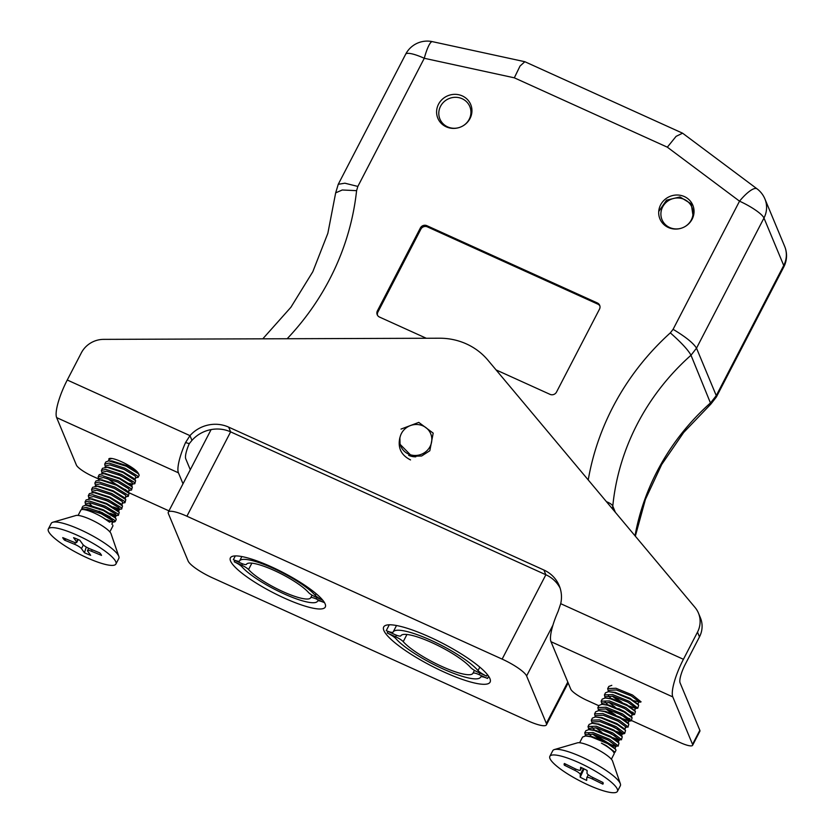 <?xml version="1.0" encoding="UTF-8"?>
<svg xmlns="http://www.w3.org/2000/svg" width="833" height="833" viewBox="0 0 833 833"><rect width="100%" height="100%" fill="white"/><g stroke="black" fill="none" stroke-linecap="round" stroke-linejoin="round"><path stroke-width="1.25" d="M552.935 625.166L526.602 675.969L546.354 723.419A24.292 5.113 -152.6 0 1 546.427 724.856A24.292 5.113 -152.6 0 1 527.83 720.784L212.582 577.894A24.292 5.113 -152.6 0 1 188.133 561.036L168.381 513.586A24.292 5.113 -152.6 0 1 168.297 512.149L211.103 429.589M635.017 535.796A236.874 224.629 157.4 0 1 710.757 402.672L716.265 395.613L696.513 348.173L691.005 355.233A236.874 224.629 -22.6 0 0 612.786 506.131A24.292 23.043 157.4 0 1 612.37 508.765M635.329 536.16L645.408 499.436L661.673 464.543L683.685 432.462L710.893 404.047L691.005 355.233C688.162 349.985 681.269 342.53 670.326 332.867L673.095 329.327C685.621 336.855 693.431 343.134 696.513 348.173L763.976 218.027A24.292 5.113 -152.6 0 0 739.527 201.169L667.337 147.181L514.315 77.823L424.278 58.279L357.846 186.436L356.586 190.653A261.166 247.672 157.4 0 1 287.166 338.739M271.319 566.794A53.447 11.235 -152.6 0 0 230.387 557.86A53.447 11.235 -152.6 0 0 272.672 592.43A53.447 11.235 -152.6 0 0 325.286 607.049A53.447 11.235 -152.6 0 0 271.319 566.794M429.589 636.995A59.924 12.599 -152.6 0 0 383.69 626.968A59.924 12.599 -152.6 0 0 431.098 665.734A59.924 12.599 -152.6 0 0 490.096 682.133A59.924 12.599 -152.6 0 0 429.589 636.995M526.602 675.969A24.292 5.113 -152.6 0 0 502.143 659.111L186.904 516.221A24.292 5.113 -152.6 0 0 168.297 512.149M496.051 369.894L550.019 394.353A4.863 4.613 -22.6 0 0 556.506 392.083L599.5 309.137A4.863 4.613 -22.6 0 0 597.386 302.973L426.871 225.681A4.863 4.613 -22.6 0 0 420.384 227.95L377.391 310.896A4.863 4.613 -22.6 0 0 379.504 317.061L426.288 338.26M446.259 126.835A17.816 16.899 157.4 0 1 437.825 118.213A17.816 16.899 157.4 0 1 447.779 95.774A17.816 16.899 157.4 0 1 470.718 104.521A17.816 16.899 157.4 0 1 466.168 123.523A17.816 16.899 157.4 0 1 446.259 126.835M668.358 227.503A17.816 16.899 157.4 0 1 659.923 218.892A17.816 16.899 157.4 0 1 669.878 196.442A17.816 16.899 157.4 0 1 692.817 205.199A17.816 16.899 157.4 0 1 688.277 224.202A17.816 16.899 157.4 0 1 668.358 227.503M599.885 305.94A4.863 4.613 -22.6 0 0 597.875 304.16L427.36 226.868A4.863 4.613 -22.6 0 0 420.884 229.137L377.89 312.083A4.863 4.613 -22.6 0 0 377.495 315.28M262.791 338.823L290.873 307.304L312.802 271.735L327.858 233.271L335.668 192.86L342.238 189.997L356.586 190.653M335.668 192.86L338.25 184.301L344.852 183.198L357.846 186.436M710.893 404.047L716.38 396.997L716.265 395.613L783.728 265.477A24.292 23.043 -22.6 0 0 784.665 246.391L764.913 198.952A24.292 24.292 0 0 0 757.03 188.831L682.581 133.186L524.842 61.715L520.042 66.036L514.315 77.823M606.445 501.685A24.292 6.872 5.6 0 1 612.786 506.131L615.379 512.347M682.581 133.186L676.104 136.352L667.337 147.181M560.109 588.098A32.393 30.717 -22.6 0 0 545.865 574.76L230.626 431.869A32.393 30.717 -22.6 0 0 191.954 440.376L189.278 443.635A16.191 3.853 114.4 0 0 185.728 458.764L190.288 469.729M631.435 720.503L680.197 742.599A16.191 3.405 -152.6 0 0 692.598 745.316A16.191 3.405 -152.6 0 0 692.546 744.358L699.835 730.291L680.082 682.852A16.191 3.853 114.4 0 1 685.392 664.047L699.481 636.881A24.292 23.043 -22.6 0 0 700.407 617.805L698.439 613.057A24.292 23.043 -22.6 0 0 694.993 607.403L487.919 360.179A64.787 61.434 -22.6 0 0 439.48 338.219L103.667 339.364A24.292 23.043 -22.6 0 0 81.342 352.848L67.265 380.015L189.976 435.638L185.551 442.552A32.393 7.695 114.4 0 0 178.439 472.821L56.644 417.614A32.393 7.695 -65.6 0 1 67.265 380.015M408.68 455.339A16.598 15.744 -22.6 0 0 415.813 456.807M598.812 705.718L587.057 700.386A16.191 3.405 -152.6 0 1 570.751 689.141L550.998 641.702A32.393 7.695 -65.6 0 1 558.1 611.422L560.713 603.686A32.393 30.717 -22.6 0 0 559.224 585.682A32.393 30.717 -22.6 0 0 543.897 570.022L228.648 427.121A32.393 30.717 -22.6 0 0 189.976 435.638L191.954 440.376M560.713 603.686L683.424 659.299L697.502 632.143A24.292 23.043 -22.6 0 0 698.439 613.057M683.424 659.299A32.393 7.695 114.4 0 0 672.793 696.909L692.546 744.358M138.351 473.665A16.598 3.488 -152.6 0 0 123.982 462.919A16.598 3.488 -152.6 0 0 108.8 458.973M168.964 510.868L128.542 492.553M98.388 478.881L92.702 476.299A16.191 3.405 -152.6 0 1 76.397 465.064L56.644 417.614M183 483.786L178.439 472.821M699.835 730.291A16.191 3.405 27.4 0 1 699.887 731.249L692.598 745.316M585.838 735.945L585.859 734.612L593.367 734.237L608.277 740.193L616.087 745.962L615.389 746.503L609.475 744.692M601.811 740.714L592.523 734.04M589.118 729.625L589.139 728.281L596.647 727.917L611.557 733.873L619.367 739.642L618.669 740.183L612.755 738.371M601.926 732.394L595.803 727.719M592.398 723.294L592.419 721.961L599.927 721.586L614.837 727.542L622.647 733.311L621.949 733.852L618.898 733.155M595.001 716.984L595.699 715.63L603.207 715.266L618.117 721.222L625.927 726.98L624.667 729.646M598.281 710.653L598.979 709.31L606.486 708.935L621.397 714.891L629.207 720.66L628.509 721.201L631.258 720.837L622.647 713.975L606.132 707.238L597.865 707.55L598.479 710.278M611.766 713.412L605.643 708.737M602.238 704.322L602.259 702.979L609.766 702.615L624.677 708.56L632.486 714.329L631.227 716.994M615.046 707.082L608.923 702.406M604.841 698.002L605.539 696.648L613.046 696.284L627.957 702.24L635.766 708.008L634.496 710.664M632.008 707.852L629.144 706.738M618.325 700.761L612.203 696.086M608.121 691.682L608.819 690.328L616.326 689.963L631.237 695.909L639.046 701.678L637.776 704.343M640.275 702.188L632.424 700.418M615.962 750.346L615.712 749.419L607.58 743.598L591.055 736.809L585.578 735.955L592.263 736.653L607.174 742.64L614.869 748.482M592.034 737.08L588.702 733.561M589.879 729.666L595.543 730.322L610.454 736.31L617.909 741.526L618.992 743.098L610.849 737.278L594.335 730.479L588.858 729.625L585.849 730.728L584.745 732.853L593.013 732.551L609.537 739.277L618.169 745.816L615.389 746.503M594.575 730.093L591.982 727.23M592.128 723.294L598.823 724.002L613.734 729.989L621.179 735.206L622.272 736.768L614.129 730.947L597.615 724.158L592.128 723.294L589.129 724.408L588.025 726.522L596.293 726.22L612.807 732.946L621.449 739.485L618.669 740.183M595.408 716.974L602.103 717.671L617.014 723.658L624.458 728.875L625.552 730.437L617.409 724.627L600.895 717.827L595.408 716.974L592.409 718.077L591.305 720.201M598.688 710.643L605.383 711.34L620.293 717.338L627.738 722.555L628.832 724.116L620.689 718.296L604.175 711.507L598.688 710.643L595.678 711.757L594.585 713.871L602.853 713.569L619.367 720.295L628.009 726.834L625.229 727.532M601.967 704.322L608.663 705.02L623.573 711.007L631.018 716.224L632.112 717.786L623.969 711.976L607.455 705.176L601.967 704.322L598.958 705.436L597.865 707.55M607.694 704.791L605.102 701.927M601.999 704.322L601.145 701.219L609.412 700.917L625.927 707.644L634.538 714.516L635.392 711.465L627.249 705.645L610.735 698.845L605.247 697.992L611.943 698.689L626.853 704.687L634.538 710.528M610.974 698.46L608.382 695.607M605.039 697.627L604.425 694.899L612.692 694.587L629.207 701.324L637.807 708.196L638.661 705.135L630.529 699.324L614.015 692.525L608.527 691.671L615.223 692.369L630.123 698.356L637.818 704.197M611.37 759.207L614.098 753.948A17.878 3.759 -152.6 0 0 601.416 743.161L606.257 745.608L614.889 752.137L613.994 752.793M579.622 742.744L582.569 737.059L585.578 735.955L584.745 732.853M616.014 746.316L610.849 744.567L593.544 734.29M590.743 729.614L588.858 729.625L588.025 726.532M619.294 739.985L612.88 737.705M592.159 723.294L591.305 720.212L599.573 719.889L616.087 726.626L624.729 733.165L623.875 733.811L616.16 731.374M595.199 716.609L594.585 713.881M629.134 721.003L622.72 718.723M615.452 714.943L606.653 708.977M634.538 714.516L631.789 714.881M625.989 712.402L618.732 708.612M637.807 708.196L635.069 708.55M635.694 708.352L629.269 706.072M622.012 702.292L613.213 696.326M608.319 691.296L607.694 688.579L615.972 688.266L632.486 694.993L641.087 701.865M611.807 685.34L608.798 686.454L607.705 688.568M608.527 691.671L605.518 692.775L604.425 694.899M628.769 710.986L633.288 712.517M605.247 697.992L602.238 699.106L601.145 701.219M614.764 711.736L624.854 717.057L630.008 718.837M631.258 720.837L632.112 717.786M627.978 727.167L628.832 724.116M608.205 724.387L618.929 729.968M624.698 733.498L625.552 730.437M604.925 730.718L615.649 736.299M621.418 739.819L622.272 736.768M618.138 746.149L618.992 743.098M549.853 756.322L552.768 750.7A38.058 8.007 27.4 0 1 554.351 749.575L577.446 742.838A20.242 4.259 27.4 0 1 596.532 748.971A20.242 4.259 27.4 0 1 612.547 761.029L620.356 783.791A38.058 8.007 27.4 0 1 620.554 784.957A38.058 8.007 27.4 0 1 620.356 785.727L617.44 791.35A38.058 8.007 27.4 0 1 579.966 780.938A38.058 8.007 27.4 0 1 549.853 756.322A38.058 8.007 27.4 0 1 585.682 765.891A38.058 8.007 27.4 0 1 617.638 790.579A38.058 8.007 27.4 0 1 617.44 791.35M554.351 749.575A38.058 8.007 27.4 0 1 590.243 761.102A38.058 8.007 27.4 0 1 620.356 783.791M564.357 765.194A21.866 4.602 27.4 0 1 564.43 763.507L574.937 768.682A6.154 1.291 -152.6 0 0 580.455 770.098A6.154 1.291 -152.6 0 0 580.486 769.973L580.611 767.266A21.866 4.602 27.4 0 1 587.119 770.473L587.005 773.18A6.154 1.291 -152.6 0 0 592.43 777.304L602.936 782.479A21.866 4.602 27.4 0 1 603.175 783.457A21.866 4.602 27.4 0 1 602.863 784.155L592.357 778.98A6.154 1.291 -152.6 0 0 586.828 777.574A6.154 1.291 -152.6 0 0 586.796 777.699L586.682 780.406A21.866 4.602 27.4 0 1 580.174 777.199L580.289 774.492A6.154 1.291 -152.6 0 0 574.853 770.358L564.357 765.194L565.701 764.132M584.058 768.89L580.174 777.199M602.936 782.479L602.863 784.155M83.435 509.546L86.903 509.161L101.157 513.69L112.278 520.365L113.059 521.781L112.403 522.031L109.404 521.385M86.101 505.152L86.143 503.819L90.183 502.83L104.437 507.359L115.548 514.044L116.339 515.45L115.683 515.7L112.684 515.054M89.381 498.821L89.423 497.488L93.463 496.51L107.717 501.029L118.827 507.714L119.619 509.13L118.952 509.38L115.964 508.734M92.005 492.511L92.702 491.168L96.743 490.179L110.997 494.708L122.107 501.393L122.888 502.799L121.66 505.173M95.93 486.17L95.972 484.837L100.022 483.858L114.277 488.377L125.387 495.062L126.168 496.478L124.94 498.852M98.554 479.86L99.252 478.506L103.302 477.528L117.557 482.057L128.667 488.742L129.448 490.148L128.792 490.398L131.531 490.054L130.677 488.43L118.359 480.87L102.584 475.737L98.138 476.757L98.752 479.485M125.804 489.752L122.961 488.659M102.49 473.519L102.532 472.186L106.582 471.197L120.837 475.726L131.947 482.411L132.728 483.827L132.072 484.077L129.084 483.432M105.114 467.209L105.812 465.855L109.862 464.876L124.117 469.406L135.227 476.091L136.008 477.496L134.779 479.87M108.394 460.878L109.092 459.535L111.851 458.483M136.477 471.03L132.801 469.677M102.584 517.355L109.592 522.218A17.878 3.759 -152.6 0 0 92.578 512.305A17.878 3.759 -152.6 0 0 80.822 510.16L78.104 515.419M85.789 505.152L82.842 506.266L81.749 508.39L86.184 507.359L101.97 512.503L114.277 520.063L115.131 521.677L116.235 519.563L115.464 518.022L103.313 510.504L85.789 505.152L89.058 505.214L103.344 509.796L114.36 516.46L115.141 517.699M110.268 517.012L99.075 511.202M91.62 505.652L88.985 502.768M89.069 498.832L92.338 498.894L106.624 503.476L117.64 510.14L119.254 512.305L106.593 504.173L90.745 498.936L86.122 499.935L85.018 502.06L89.464 501.039L105.25 506.183L117.557 513.732L118.411 515.356L115.683 515.7M92.348 492.501L95.618 492.563L109.904 497.145L120.92 503.809L122.534 505.985L109.873 497.853L94.025 492.605L89.402 493.615L88.298 495.729L92.744 494.708L108.529 499.852L120.837 507.401L121.691 509.025L118.952 509.38M95.628 486.18L98.888 486.243L113.184 490.824L124.2 497.488L125.814 499.654L113.153 491.522L97.305 486.285L92.682 487.284L91.578 489.408L96.024 488.388L111.799 493.532L124.117 501.081L124.971 502.705L122.232 503.049M99.929 479.891L102.167 479.912L116.464 484.494L127.48 491.158L129.084 493.334L116.433 485.191L100.585 479.954L95.962 480.964L94.858 483.078L99.304 482.057L115.079 487.201L127.397 494.75L128.251 496.374L125.512 496.728M102.178 473.519L105.447 473.592L119.744 478.173L130.76 484.837L132.364 487.003L119.713 478.871L103.854 473.633L99.242 474.633L98.138 476.757M105.458 467.198L108.727 467.261L123.024 471.842L134.04 478.506L135.644 480.683L122.992 472.54L107.134 467.303L102.521 468.302L101.418 470.426L105.864 469.406L121.639 474.55L133.957 482.099L134.811 483.723L132.072 484.077M105.312 466.834L104.698 464.106L109.144 463.086L124.919 468.219L137.237 475.778L138.091 477.403L139.184 475.279L138.413 473.738L126.272 466.22L108.738 460.868L112.007 460.941L126.304 465.522L137.32 472.176L138.091 473.415M115.131 521.677L111.362 521.416L106.666 519.594M85.632 504.798L85.028 502.06M116.297 515.512L109.946 513.263M89.006 498.603L88.298 495.729M119.577 509.192L113.226 506.943M92.192 492.147L91.578 489.408M95.712 486.17L94.858 483.078M115.829 484.202L106.957 478.204M102.032 473.165L101.418 470.426M138.091 477.403L135.352 477.746M108.738 460.868L105.801 461.982L104.698 464.106M118.265 474.591L129.188 480.266M134.811 483.723L135.644 480.683M131.531 490.054L132.364 487.003M128.251 496.374L129.084 493.334M124.971 502.705L125.814 499.654M105.145 499.894L116.068 505.579M121.691 509.025L122.534 505.985M101.865 506.225L112.788 511.899M118.411 515.356L119.254 512.305M98.586 512.545L113.882 519.667M109.852 531.87L112.955 525.883L112.694 524.967M48.335 528.986L51.25 523.363A38.058 8.007 27.4 0 1 52.833 522.249L75.928 515.502A20.242 4.259 27.4 0 1 93.421 520.833A20.242 4.259 27.4 0 1 110.404 532.568A20.242 4.259 27.4 0 1 111.028 533.703L118.838 556.454A38.058 8.007 27.4 0 1 118.827 558.402L115.922 564.024A38.058 8.007 27.4 0 1 85.122 556.902A38.058 8.007 27.4 0 1 49.511 533.058A38.058 8.007 27.4 0 1 48.335 528.986A38.058 8.007 27.4 0 1 85.809 539.399A38.058 8.007 27.4 0 1 115.922 564.024M52.833 522.249A38.058 8.007 27.4 0 1 85.716 532.256A38.058 8.007 27.4 0 1 117.661 554.33A38.058 8.007 27.4 0 1 118.838 556.454M99.689 552.852A21.866 4.602 27.4 0 1 101.522 555.392L91.443 551.238A6.154 1.291 -152.6 0 0 87.527 550.551A6.154 1.291 -152.6 0 0 87.715 551.207L90.672 555.319A21.866 4.602 27.4 0 1 84.425 552.737L81.467 548.635A6.154 1.291 -152.6 0 0 74.647 544.313L64.568 540.159A21.866 4.602 27.4 0 1 62.735 537.618L72.815 541.773A6.154 1.291 -152.6 0 0 76.73 542.45A6.154 1.291 -152.6 0 0 76.542 541.794L73.585 537.691A21.866 4.602 27.4 0 1 79.833 540.263L82.79 544.376A6.154 1.291 -152.6 0 0 89.61 548.697L99.689 552.852M65.994 538.961L64.568 540.159M86.288 547.052L84.425 552.737M322.808 600.249A8.851 1.864 27.4 0 1 315.228 595.356A44.003 9.246 -152.6 0 0 273.453 568.408A44.003 9.246 -152.6 0 0 239.571 560.963A44.003 9.246 -152.6 0 0 239.54 561.046A8.851 1.864 27.4 0 1 233.355 559.703L235.312 555.923M233.355 559.714L240.914 563.139A7.216 1.52 -152.6 0 0 246.412 564.378A36.215 7.612 27.4 0 1 274.151 570.438A36.215 7.612 27.4 0 1 308.564 592.555A7.216 1.52 -152.6 0 0 315.353 596.876L322.808 600.26M315.228 595.356L316.103 593.669M470.551 667.452A8.101 1.708 -152.6 0 0 478.163 672.314L486.555 676.104A9.923 2.083 27.4 0 1 478.027 670.607A49.366 10.381 -152.6 0 0 431.161 640.369A49.366 10.381 -152.6 0 0 393.145 632.018A49.366 10.381 -152.6 0 0 393.103 632.112A9.923 2.083 27.4 0 1 386.252 630.643L394.644 634.454A8.101 1.708 -152.6 0 0 400.819 635.85A40.63 8.538 27.4 0 1 431.942 642.649A40.63 8.538 27.4 0 1 470.551 667.452M386.252 630.643L389.282 624.792M479.818 667.139L478.027 670.607M486.555 676.115L487.357 674.563L486.555 676.104M323.777 602.384L324.037 601.905L323.787 602.394L316.228 598.969A7.216 1.52 -152.6 0 0 310.719 597.719L312.052 595.147M310.719 597.719A36.215 7.612 27.4 0 1 282.981 591.659A36.215 7.612 27.4 0 1 248.567 569.543L251.878 563.16M248.567 569.543A7.216 1.52 -152.6 0 0 241.778 565.222L234.219 561.796L234.937 560.422M234.219 561.796L234.229 561.796A8.851 1.864 27.4 0 1 241.903 566.742A44.003 9.246 -152.6 0 0 283.678 593.69A44.003 9.246 -152.6 0 0 317.56 601.134A44.003 9.246 -152.6 0 0 317.602 601.051A8.851 1.864 27.4 0 1 323.787 602.394M403.234 641.649A8.101 1.708 -152.6 0 0 395.623 636.787L387.23 632.986A9.923 2.083 27.4 0 1 395.758 638.495A49.366 10.381 -152.6 0 0 442.625 668.732A49.366 10.381 -152.6 0 0 480.641 677.083A49.366 10.381 -152.6 0 0 480.683 676.99A9.923 2.083 27.4 0 1 487.534 678.458L479.142 674.647A8.101 1.708 -152.6 0 0 472.967 673.251A40.63 8.538 27.4 0 1 441.844 666.452A40.63 8.538 27.4 0 1 403.234 641.649L406.941 634.486M474.456 670.378L472.967 673.251M488.648 676.302L487.534 678.458L488.648 676.302M387.23 632.986L388.022 631.456M693.181 216.726L691.265 203.877L679.999 196.952L666.525 200.159L658.726 211.53M681.488 228.148A16.191 15.358 157.4 0 1 673.168 228.638A16.191 15.358 157.4 0 1 663.068 206.188A16.191 15.358 157.4 0 1 688.662 202.429A16.191 15.358 157.4 0 1 684.205 227.024M410.534 459.92C401.131 455.193 397.591 447.758 399.882 437.617L400.059 444.301L411.866 456.265L421.623 455.995L429.818 450.757L433.191 433.129L418.78 422.393L401.027 429.089M411.96 455.162A16.191 15.358 157.4 0 1 404.12 429.724A16.191 15.358 157.4 0 1 431.182 435.065A16.191 15.358 157.4 0 1 411.96 455.162M459.379 127.48A16.191 15.358 157.4 0 1 444.478 124.981A16.191 15.358 157.4 0 1 444.093 101.699A16.191 15.358 157.4 0 1 468.125 103.563A16.191 15.358 157.4 0 1 462.107 126.345M764.913 198.952A24.292 23.043 157.4 0 1 763.976 218.027L783.728 265.477A24.292 5.113 -152.6 0 1 783.811 266.914A24.292 24.292 0 0 0 784.665 246.391M546.354 723.419L567.794 682.05M502.143 659.111L545.865 574.76L543.897 570.022M588.233 479.933A261.166 247.672 157.4 0 1 670.326 332.867M673.095 329.327L739.527 201.169A24.292 6.726 126.8 0 1 757.03 188.831M228.648 427.121L230.626 431.869L186.904 516.221M597.875 304.16L597.386 302.973M377.89 312.083L377.391 310.896M420.884 229.137L420.384 227.95M427.36 226.868L426.871 225.681M405.671 54.207A24.292 5.113 27.4 0 1 424.278 58.279A24.292 4.561 102.2 0 1 432.4 41.65A24.292 24.292 0 0 0 405.671 54.207L338.25 184.301M672.793 696.909L550.998 641.702M699.481 636.881L697.502 632.143M185.551 442.552L189.278 443.635M575.572 768.984L574.853 770.358M580.289 774.492L583.371 768.547M592.357 778.98L593.065 777.616M581.653 767.734L580.486 769.973M91.443 551.238L92.203 549.77M77.802 539.367L76.542 541.794M75.522 542.627L74.647 544.313M81.467 548.635L83.352 544.99M316.228 598.969L316.936 597.594M241.778 565.222L242.518 563.806M396.446 635.204L395.623 636.787M479.933 673.116L479.142 674.647M432.4 41.65L524.842 61.715M546.427 724.856L568.158 682.925M716.38 396.997L783.811 266.914M585.859 734.612L585.162 735.966M616.056 746.243L614.827 748.617M589.139 728.281L588.442 729.635M619.335 739.923L618.107 742.297M592.419 721.961L591.722 723.315M622.615 733.592L621.387 735.966M629.175 720.941L627.947 723.315M602.259 702.979L601.561 704.333M623.875 733.811L621.949 733.852M614.629 747.857L615.712 749.419M634.298 709.903L635.392 711.465M637.578 703.573L638.661 705.135M615.962 750.356L614.858 752.47M586.828 777.574L588.285 774.763M580.455 770.098L581.673 767.745M113.059 521.781L111.82 524.155M86.143 503.819L85.445 505.162M116.339 515.45L115.1 517.824M89.423 497.488L88.725 498.832M119.619 509.13L118.38 511.504M95.972 484.837L95.285 486.18M129.448 490.148L128.22 492.522M102.532 472.186L101.834 473.529M132.728 483.827L131.499 486.201M114.319 521.989L112.403 522.031M114.892 517.085L115.974 518.636M100.793 479.839L98.898 479.85M137.841 472.8L138.924 474.352M76.73 542.45L78.229 539.555M87.527 550.551L88.694 548.291M239.571 560.963L241.851 556.569M396.508 625.521L393.145 632.018"/></g></svg>
